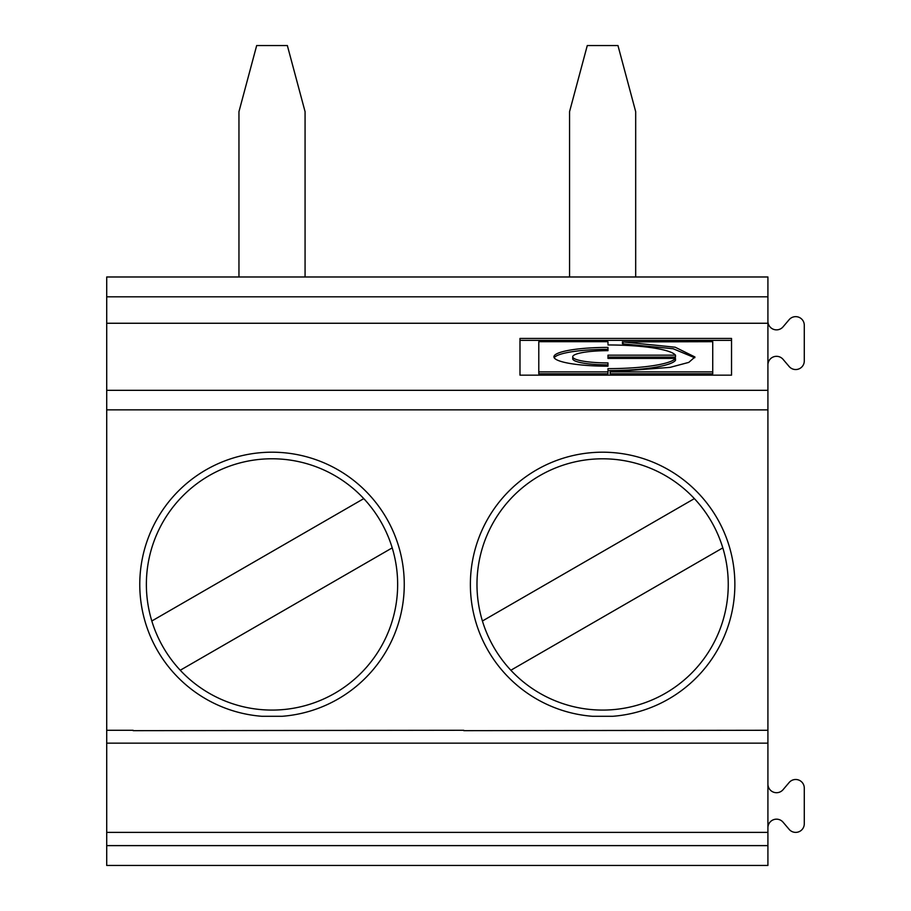 <?xml version="1.0" encoding="UTF-8"?>
<svg xmlns="http://www.w3.org/2000/svg" width="911" height="911" viewBox="0 0 911 911"><rect width="100%" height="100%" fill="white"/><g stroke="black" fill="none" stroke-linecap="round" stroke-linejoin="round"><path stroke-width="1.37" d="M282.08 716.297L261.958 716.297A132.243 132.243 0 0 1 159.209 515.432A132.243 132.243 0 0 1 384.829 515.432A132.243 132.243 0 0 1 282.08 716.297M767.916 832.392L767.916 865.45L106.712 865.45L106.712 323.257L767.916 323.257L767.916 832.392L106.712 832.392M607.979 343.754L607.979 341.807L607.318 341.682L538.788 341.682L538.788 371.893L607.979 371.893L607.979 368.636A68.166 11.832 180 0 0 675.495 358.422L675.495 360.38A68.166 11.832 180 0 1 607.979 370.583M622.999 341.91L712.732 341.682L712.732 373.84L610.176 373.84L610.176 371.893L670.075 367.372L688.796 362.384L694.945 356.987L675.199 347.216L622.999 341.91L622.999 343.641M538.788 371.893L538.788 373.84L607.979 373.84L607.979 371.893M694.774 357.772L673.092 348.731L622.999 343.868M572.723 356.793L572.723 358.752A35.256 6.126 -0 0 0 607.979 364.867L607.979 366.188A54.068 9.383 180 0 1 553.922 356.793A54.068 9.383 180 0 1 607.979 347.41L607.979 350.667A35.256 6.126 -0 0 0 572.723 356.793A35.256 6.126 -0 0 0 607.979 362.92L607.979 366.188M554.218 357.772A54.068 9.383 180 0 1 607.979 349.357L607.979 350.667M722.81 547.875A125.627 125.627 0 0 1 510.855 670.245A125.627 125.627 0 0 1 539.802 475.633A125.627 125.627 0 0 1 722.81 547.875L510.855 670.245M482.431 620.995L694.376 498.624M151.818 620.995A125.627 125.627 0 0 1 380.809 521.616A125.627 125.627 0 0 1 392.208 547.875L180.253 670.245A125.627 125.627 0 0 1 151.818 620.995L363.774 498.624M731.533 375.161L731.533 338.425L519.987 338.425L519.987 375.161L731.533 375.161L731.533 340.372L519.987 340.372L519.987 375.161M767.916 784.12A8.598 8.598 0 0 0 782.868 789.905L789.336 782.298A8.598 8.598 0 0 1 804.288 788.083L804.288 823.795A8.598 8.598 0 0 1 789.336 829.579L782.868 821.973A8.598 8.598 0 0 0 767.916 827.757M392.208 547.875A125.627 125.627 0 0 1 180.253 670.245M767.916 321.276A8.598 8.598 0 0 0 782.868 327.06L789.336 319.454A8.598 8.598 0 0 1 804.288 325.238L804.288 360.95A8.598 8.598 0 0 1 789.336 366.734L782.868 359.128A8.598 8.598 0 0 0 767.916 364.912M612.682 716.297L592.56 716.297A132.243 132.243 0 0 1 489.811 515.432A132.243 132.243 0 0 1 715.431 515.432A132.243 132.243 0 0 1 612.682 716.297M767.916 730.28L463.767 730.668M106.712 323.257L106.712 276.978L767.916 276.978L767.916 323.257M133.165 730.668L463.767 730.28M607.979 344.962A68.166 11.832 180 0 1 675.495 355.165L607.979 355.165L607.979 358.422L675.495 358.422M610.176 371.893L712.732 371.893M635.684 276.978L635.684 111.666L617.965 45.55L587.276 45.55L569.557 111.666L569.557 276.978M675.495 355.165L675.495 357.112L607.979 357.112L607.979 358.422M305.071 276.978L305.071 111.666L287.352 45.55L256.674 45.55L238.955 111.666L238.955 276.978M767.916 390.318L106.712 390.318M767.916 743.16L106.712 743.16M767.916 409.859L106.712 409.859M767.916 845.613L106.712 845.613M106.712 730.28L133.165 730.28M106.712 296.815L767.916 296.815M622.452 341.807L622.452 343.754"/></g></svg>

